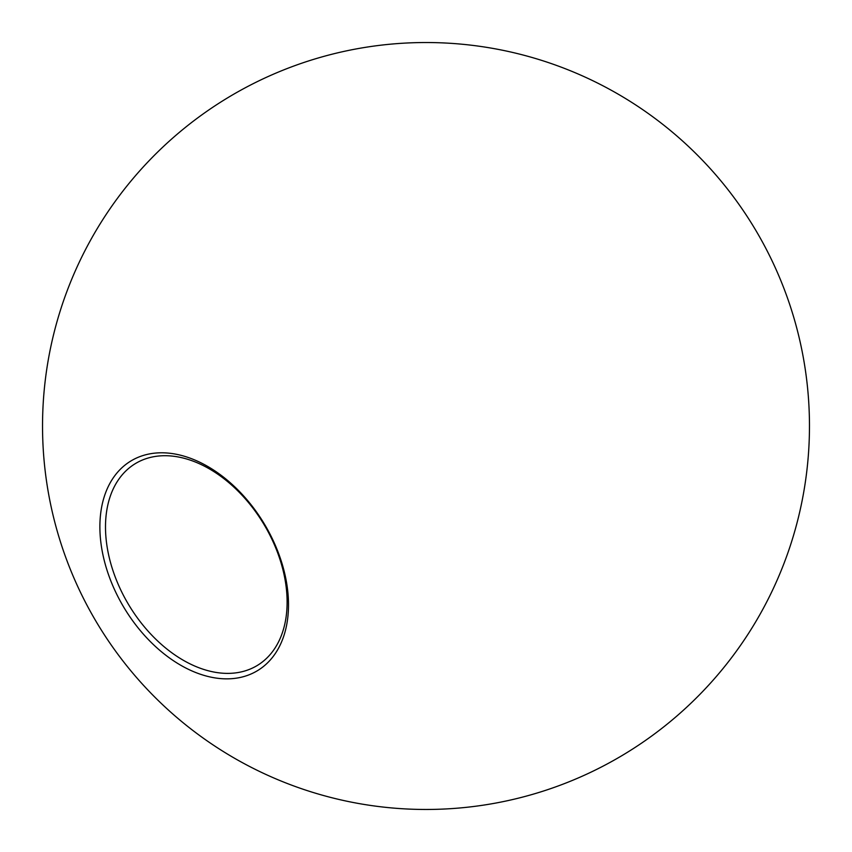 <?xml version="1.0" encoding="UTF-8"?>
<svg xmlns="http://www.w3.org/2000/svg" width="852" height="852" viewBox="0 0 852 852"><rect width="100%" height="100%" fill="white"/><g stroke="black" fill="none" stroke-linecap="round" stroke-linejoin="round"><path stroke-width="1.28" d="M200.657 668.383A117.917 78.672 -121.1 0 0 257.208 665.518A117.917 78.672 -121.1 0 0 280.244 560.307A117.917 78.672 -121.1 0 0 191.956 460.719A117.917 78.672 -121.1 0 0 135.404 463.584A117.917 78.672 -121.1 0 0 112.368 568.795A117.917 78.672 -121.1 0 0 200.657 668.383M189.687 458.003A122.454 81.686 58.9 0 1 278.04 649.086A122.454 81.686 58.9 0 1 114.882 590.383A122.454 81.686 58.9 0 1 189.687 458.003M227.931 97.639A383.475 383.475 0 0 0 240.669 761.709A383.475 383.475 0 0 0 809.4 418.651A383.475 383.475 0 0 0 227.931 97.639"/></g></svg>
